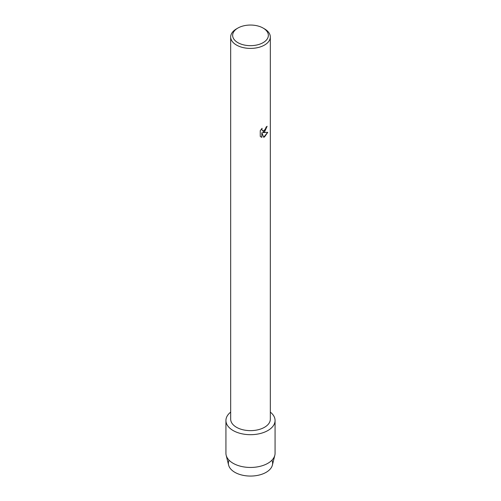 <?xml version="1.0" encoding="UTF-8"?>
<svg xmlns="http://www.w3.org/2000/svg" width="501" height="501" viewBox="0 0 501 501"><rect width="100%" height="100%" fill="white"/><g stroke="black" fill="none" stroke-linecap="round" stroke-linejoin="round"><path stroke-width="0.75" d="M271.943 460.194A22.113 12.763 180 0 1 266.137 472.324A22.113 12.763 180 0 1 239.597 474.403A22.113 12.763 180 0 1 229.057 460.194M263.125 28.069L264.515 28.87A19.821 11.442 180 0 1 270.321 36.961L270.321 419.193A19.821 11.442 180 0 1 264.515 427.284A19.821 11.442 180 0 1 242.916 429.764A19.821 11.442 180 0 1 230.679 419.193L230.679 36.961A19.821 11.442 180 0 1 236.485 28.87L237.875 28.069A17.854 10.308 180 0 1 263.125 28.069A17.854 10.308 180 0 1 263.125 42.648A17.854 10.308 180 0 1 237.875 42.648A17.854 10.308 180 0 1 237.875 28.069L236.485 28.87M267.872 430.534A24.568 14.185 180 0 1 234.506 431.273A24.568 14.185 180 0 1 230.679 412.123A24.568 14.185 180 0 0 225.932 420.508A24.568 14.185 180 0 0 241.1 433.609A24.568 14.185 180 0 0 267.872 430.534A24.568 14.185 180 0 0 270.321 412.123A24.568 14.185 180 0 1 275.068 420.508A24.568 14.185 180 0 1 267.872 430.534M264.515 131.97L262.812 132.615L267.753 132.333L264.515 136.923L263.676 137.28L261.848 132.677L261.848 137.33L260.257 136.397L260.257 130.648L262.092 128.306L261.841 129.446L262.524 130.805L264.515 130.423L265.812 128.369L266 127.179A19.821 11.442 0 0 0 267.108 126.29L264.515 131.97M270.321 36.961A19.821 11.442 180 0 1 264.515 45.052A19.821 11.442 180 0 1 242.916 47.532A19.821 11.442 180 0 1 230.679 36.961M262.793 132.602L267.089 126.308M262.505 130.792L261.823 129.433L262.042 128.35M260.996 136.986L261.829 137.318L261.848 132.677M263.67 137.261L267.722 132.339M275.068 420.508L275.068 453.267A24.568 14.185 180 0 1 274.824 455.277L272.387 465.103A22.113 12.763 180 0 1 266.137 472.324A22.113 12.763 180 0 1 243.505 475.411A22.113 12.763 180 0 1 228.613 465.103L226.176 455.277A24.568 14.185 180 0 1 225.932 453.267L225.932 420.508M274.824 455.277A24.568 14.185 180 0 1 267.872 463.3A24.568 14.185 180 0 1 242.728 466.725A24.568 14.185 180 0 1 226.176 455.277"/></g></svg>
